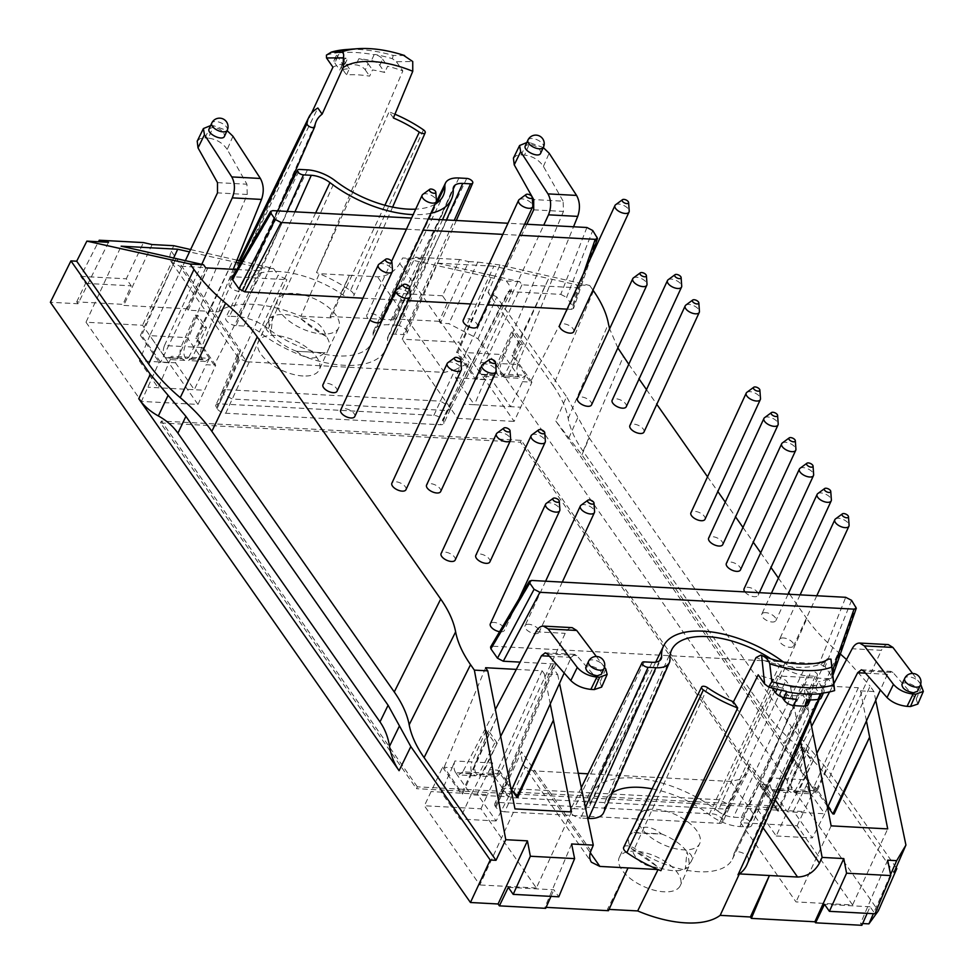 <?xml version="1.0" encoding="UTF-8"?>
<svg xmlns="http://www.w3.org/2000/svg" width="974" height="974" viewBox="0 0 974 974"><rect width="100%" height="100%" fill="white"/><g stroke="black" fill="none" stroke-linecap="round" stroke-linejoin="round"><path stroke-width="0.73" stroke-dasharray="4.87 3.65" d="M729.319 807.836L722.757 822.044A6.988 3.36 24.8 0 1 719.372 823.334L504.715 811.817L525.083 767.39C522.234 763.433 521.041 758.186 521.48 751.66L502.535 793.092L511.277 797.609L725.934 809.126L729.283 807.896L728.102 804.281L719.372 799.751L504.715 788.234L501.318 789.537L494.768 803.733A6.988 3.36 -155.2 0 1 498.152 802.442L712.81 813.947A6.988 3.36 -155.2 0 1 721.539 818.489L722.197 819.414L750.004 763.92L747.435 772.601L741.433 779.005L730.67 781.452L588.053 773.806M578.3 773.283L532.985 770.848L524.596 766.745L591.413 862.221M504.715 811.817A6.988 3.36 -155.2 0 1 495.973 807.288L495.328 806.35A6.988 3.36 -155.2 0 1 494.768 803.733M550.249 704.007L544.308 673.874L557.7 674.592L553.062 667.957L552.477 665.4L555.886 664.037L520.116 662.125M832.478 670.94L829.763 678.732L777.179 675.919L712.81 813.947M531.609 580.455L492.795 646.212L819.268 663.732L845.712 597.306M192.389 357.434L188.53 360.575L185.523 358.335C183.562 354.913 183.331 351.017 184.829 346.622L197.795 315.308L206.488 327.727L192.389 357.434L209.483 358.347L205.38 361.476L202.324 359.236C200.352 355.814 200.108 351.918 201.569 347.523L233.224 269.335M485.612 667.726L444.132 767.293L442.598 767.208L424.396 805.766L479.817 884.952L514.954 808.907M442.598 767.208L461.359 794.005L496.874 717.144L462.565 794.078L461.359 794.005M533.691 209.836L563.459 211.431L563.13 201.168L533.703 199.597M521.967 284.822L476.883 379.239L457.804 352.43L492.113 275.484L519.751 281.705L521.967 284.822L578.446 287.854L530.38 382.112L511.947 355.327L548.679 278.527L493.891 266.194L458.754 342.227L514.175 421.413L520.725 407.217L510.51 406.669L525.68 375.307L508.586 374.393L504.727 377.535L502.073 375.806L518.874 376.707L521.589 378.436L525.68 375.307M522.356 381.686L531.914 382.198L520.725 407.217M531.914 382.198L513.152 355.388L548.679 278.527L576.316 284.749L578.446 287.854M493.891 266.194L437.338 263.163L402.201 339.196L458.754 342.227M440.492 323.198L439.177 321.323L447.395 302.78L442.488 295.779L459.679 259.547L468.75 261.604L440.492 323.198L448.844 323.648L477.966 338.745L878.341 910.836M887.655 860.176L860.553 923.425L862.647 923.535M860.553 923.425L861.868 925.3M609.042 909.399L607.472 909.314L628.023 867.931M608.446 910.702L607.472 909.314M546.097 907.354L544.941 907.293L545.671 908.34M108.54 242.282L78.017 303.754L50.38 302.269M78.017 303.754L76.703 301.879L122.98 304.363L131.198 285.82L126.291 278.808L143.482 242.587M423.459 129.834L350.494 290.605A85.359 41.115 24.8 0 0 319.289 273.682L300.893 316.246A85.03 40.957 24.8 0 0 218.395 311.814L188.189 310.195L187.215 308.807L123.71 305.398L122.98 304.363M300.893 316.246L331.099 317.865L349.337 275.289L377.486 276.799C387.055 276.47 394.482 272.038 399.778 263.491L402.615 257.976L424.287 259.145L393.63 319.886L392.899 318.839L401.799 300.345L396.893 293.332L415.435 257.173L424.287 259.145M393.63 319.886L330.125 316.477L331.099 317.865M439.177 321.323L392.899 318.839M450.365 409.25L443.803 423.447A6.988 3.36 24.8 0 1 440.418 424.737L225.761 413.232A6.988 3.36 -155.2 0 1 217.032 408.69L216.374 407.765A6.988 3.36 -155.2 0 1 215.814 405.135A6.988 3.36 -155.2 0 1 219.199 403.845L433.856 415.362A6.988 3.36 -155.2 0 1 442.598 419.891L443.243 420.829L449.805 406.633L450.341 409.323L446.981 410.541L232.323 399.023L223.594 394.494L278.15 275.143L286.892 279.672L234.296 276.847L272.805 210.64M443.803 423.447A6.988 3.36 24.8 0 0 443.243 420.829M722.757 822.044A6.988 3.36 24.8 0 0 722.197 819.414M86.004 322.236L141.413 401.41L197.965 404.441L142.557 325.267L86.004 322.236L121.141 246.191M437.338 263.163L492.113 275.484L456.599 352.357L475.349 379.166L464.172 404.173L457.61 418.37L402.201 339.196M457.61 418.37L514.175 421.413M571.507 811.939L536.37 887.984L480.961 808.797L424.396 805.766M536.37 887.984L479.817 884.952M852.567 904.943L797.158 825.769L740.605 822.726L796.014 901.912L852.567 904.943L887.704 828.898M635.572 851.191A33.591 16.181 24.8 0 0 619.318 857.339A33.591 16.181 24.8 0 0 648.514 888.458A33.591 16.181 24.8 0 0 680.315 885.524A33.591 16.181 24.8 0 0 668.846 864.157A33.591 16.181 24.8 0 0 635.572 851.191M302.999 375.976A33.591 16.181 -155.2 0 1 269.603 362.925A33.591 16.181 -155.2 0 1 258.329 341.521A33.591 16.181 -155.2 0 1 290.057 338.721A33.591 16.181 -155.2 0 1 319.314 369.694A33.591 16.181 -155.2 0 1 302.999 375.976M417.322 786.822L161.343 421.048L521.248 440.358L777.228 806.119L417.322 786.822L416.47 788.672L160.491 422.911L520.396 442.208L776.375 807.97L777.228 806.119M615.592 204.759A7.755 3.738 -155.2 0 1 618.721 204.077A7.755 3.738 -155.2 0 1 629.216 211.041M573.735 331.708A7.755 3.738 24.8 0 0 571.117 326.777A7.755 3.738 24.8 0 0 563.41 323.77A7.755 3.738 24.8 0 0 559.648 325.206M816.857 753.328L787.296 811.756L776.217 835.984L757.382 809.077L768.352 784.679L760.329 784.253L778.762 811.038L813.071 734.104L777.556 810.977L778.762 811.038M776.217 835.984L812.316 837.92L793.493 811.013L747.155 808.53L740.605 822.726M232.944 136.263L227.222 149.436L246.921 184.208L247.25 194.471L187.215 337.649L175.478 362.791L139.367 360.855L149.765 335.64L164.874 357.227L181.675 358.128C179.727 354.706 179.569 350.81 181.213 346.427L164.472 345.539C162.792 349.909 162.926 353.806 164.874 357.227L167.869 359.455L171.68 356.326L188.773 357.239L184.719 360.368L182.016 358.627L165.227 357.726M139.367 360.855L158.202 387.762L171.68 356.326M219.199 403.845L225.761 389.649L440.418 401.166L455.053 369.803L444.375 372.385L246.69 361.78L179.8 266.194L171.436 262.14C169.464 259.121 169.391 255.48 171.254 251.231L173.774 245.704M216.374 407.765L222.936 393.569L222.376 390.939L225.761 389.649L238.715 358.201L246.69 361.78M238.715 358.201L237.668 353.842L240.688 350.457L222.924 393.557L223.594 394.494L217.032 408.69M519.751 281.705L506.358 280.987L402.615 257.976M433.856 415.362L440.418 401.166L449.818 406.633L511.009 287.634L511.533 290.313L508.172 291.543L440.418 424.737M506.358 280.987L511.009 287.634M581.892 454.846L589.27 437.983L566.527 396.649L555.85 421.085L581.892 454.846L783.948 743.564L791.46 726.884L827.048 768.912L816.188 793.067L783.948 743.564M589.27 437.983L791.46 726.884M810.307 720.054L803.952 687.802L790.559 687.084L785.908 680.449L777.179 675.919M477.966 338.745L496.764 296.96L566.527 396.649M496.764 296.96L488.035 292.443L499.93 264.94L589.708 285.467L576.316 284.749M593.519 290.909L553.269 385.643L488.035 292.443M553.269 385.643C561.243 397.1 566.211 408.033 568.183 418.455C570.155 428.877 575.123 439.81 583.097 451.254L765.503 711.884L806.837 618.697C814.885 630.154 825.428 641.391 838.468 652.397L840.355 654.017M875.736 700.306L873.909 691.552L870.086 686.11L828.752 779.297C820.705 767.841 810.161 756.603 797.134 745.585C784.094 734.579 773.551 723.341 765.503 711.884M828.752 779.297L893.986 872.497M896.117 867.603L827.048 768.912M629.155 836.581A33.359 16.071 24.8 0 1 629.228 836.447A33.359 16.071 24.8 0 1 633.258 832.405C641.915 825.051 651.302 825.55 661.419 833.914L633.258 832.405C638.116 833.269 647.503 833.781 661.419 833.914A33.359 16.071 24.8 0 1 686.962 851.775C691.686 853.991 693.05 857.339 691.053 861.807L685.331 868.808L686.962 851.775C689.142 859.336 689.665 864.498 688.533 867.262L685.331 868.808A33.359 16.071 24.8 0 1 658.229 867.359C648.148 858.703 639.297 852.518 631.688 848.804C635.498 860.736 644.338 866.921 658.229 867.359L631.688 848.804A33.359 16.071 24.8 0 1 629.155 836.581L638.652 815.506M520.396 442.208L521.248 440.358M802.247 747.606L810.94 760.024L813.448 760.158L804.755 747.74L802.247 747.606L788.173 778.859L771.079 777.946C769.618 782.341 769.874 786.237 771.834 789.671L774.902 791.899L778.993 788.77L811.561 726.446M771.079 777.946L768.352 784.679M827.535 807.543L824.747 813.765L787.296 811.756L772.187 790.158L788.977 791.058L791.679 792.799L795.734 789.671L810.94 760.024M456.599 352.357L457.804 352.43M873.909 691.552L860.505 690.834L858.301 687.717L813.826 787.126L827.851 806.849M797.158 825.769L803.72 811.573L793.493 811.013L805.802 786.688L815.36 787.199L834.109 814.008M601.36 674.312C603.843 669.917 587.456 662.722 585.727 667.446M210.603 125.597L213.708 125.756L227.1 130.601M227.222 149.436C222.79 142.959 216.508 139.185 208.339 138.125L213.708 125.756M497.044 433.089A7.755 3.738 -155.2 0 1 500.161 432.407A7.755 3.738 -155.2 0 1 510.656 439.371M531.743 434.94A7.755 3.738 -155.2 0 1 534.872 434.27A7.755 3.738 -155.2 0 1 545.355 441.234M489.885 561.901A7.755 3.738 24.8 0 0 487.268 556.97A7.755 3.738 24.8 0 0 479.561 553.962A7.755 3.738 24.8 0 0 475.799 555.399M326.424 55.141A103.962 50.088 -155.2 0 1 339.208 52.523A7.755 3.738 24.8 0 0 337.053 53.874A7.755 3.738 24.8 0 0 337.674 56.784L342.617 63.858A86.905 41.87 24.8 0 0 332.938 67.157M339.208 52.523L339.402 52.876A103.975 50.088 -155.2 0 1 374.126 54.739L374.795 54.434A103.962 50.088 -155.2 0 1 392.388 58.684L396.406 61.715L412.733 61.532M392.4 58.684L393.192 55.457A101.199 48.761 24.8 0 0 346.014 49.564M404.648 55.555L393.192 55.457M812.012 693.269A4.213 2.033 -155.2 0 1 812.097 692.952A4.213 2.033 -155.2 0 1 816.492 692.77A4.213 2.033 -155.2 0 1 819.828 696.203L748.397 859.153A7.755 3.738 24.8 0 0 742.249 852.834A7.755 3.738 24.8 0 0 734.165 853.175A7.755 3.738 24.8 0 0 733.994 853.76L812.012 693.269A73.379 35.356 -155.2 0 1 810.368 698.894A73.379 35.356 -155.2 0 1 804.67 705.651A53456.724 29405.803 -87.9 0 0 825.672 661.273L827.437 659.106M834.523 687.741L828.095 678.561L818.537 699.429M804.67 705.651L808.956 711.775A765226.119 420940.228 92.1 0 1 738 874.822M605.755 668.955L600.033 682.141L576.778 655.539L574.721 654.406L571.202 657.365L564.165 673.022M455.053 369.803L469.212 362.718L442.598 419.891M628.778 364.276L639.078 378.983M646.493 389.6L656.793 404.307M707.538 476.822L717.838 491.529M725.265 502.134L735.553 516.853M742.979 527.458L753.279 542.177M760.706 552.782L771.006 567.501M778.421 578.106L788.721 592.813M789.756 594.298L806.837 618.697M296.546 351.285C306.664 359.649 316.051 360.161 324.707 352.795L296.546 351.285A33.359 16.071 -155.2 0 1 271.003 333.437C266.279 331.209 264.916 327.861 266.925 323.392L272.635 316.392L269.433 317.938C268.3 320.714 268.824 325.876 271.003 333.437L272.635 316.392A33.359 16.071 -155.2 0 1 299.736 317.841C313.628 318.279 322.467 324.464 326.278 336.395A33.359 16.071 -155.2 0 1 328.81 348.619A33.359 16.071 -155.2 0 1 328.737 348.753A33.359 16.071 -155.2 0 1 324.707 352.795L296.546 351.285M633.392 277.919A7.755 3.738 -155.2 0 1 636.521 277.249A7.755 3.738 -155.2 0 1 647.016 284.213M497.251 743.199L488.558 730.78L486.05 730.646L494.743 743.065L497.251 743.199L483.153 772.906L479.293 776.034L476.286 773.806C474.326 770.385 474.094 766.489 475.592 762.094L492.686 763.007L489.605 769.728L497.629 770.166L511.654 789.877M494.743 743.065L479.537 772.711L462.796 771.81L495.364 709.486M492.686 763.007C491.006 767.39 491.139 771.286 493.088 774.707L496.083 776.935L499.893 773.806L565.2 633.356C567.075 629.521 569.388 627.621 572.14 627.646M205.77 267.862L160.686 362.279L159.152 362.194L141.413 401.41M140.402 335.397L175.917 258.524L141.607 335.458L140.402 335.397L159.152 362.194M209.118 128.824L213.294 127.156C220.696 128.726 224.422 131.77 224.47 136.287M746.863 392.327A7.755 3.738 -155.2 0 1 749.992 391.658A7.755 3.738 -155.2 0 1 760.487 398.622M860.505 690.834L866.446 720.967M790.559 687.084L800.725 741.932M511.338 790.584L508.55 796.805L493.441 775.207L476.639 774.306M500.66 736.368L471.099 794.796L508.55 796.805L496.119 820.96L477.297 794.054L489.605 769.728M508.294 887.351L553.889 889.798L558.796 896.811M435.061 204.223A73.099 35.21 -155.2 0 1 415.691 209.154M430.885 213.269A82.084 39.544 -155.2 0 1 413.159 214.621M580.967 505.287A7.755 3.738 -155.2 0 1 584.096 504.605A7.755 3.738 -155.2 0 1 594.59 511.581M528.797 624.297A7.755 3.738 24.8 0 0 525.035 625.734A7.755 3.738 24.8 0 0 530.501 632.382A7.755 3.738 24.8 0 0 539.121 632.248A7.755 3.738 24.8 0 0 536.491 627.305A7.755 3.738 24.8 0 0 528.797 624.297M557.7 674.592L559.526 683.346M668.103 279.781A7.755 3.738 -155.2 0 1 671.232 279.112A7.755 3.738 -155.2 0 1 681.715 286.076M626.245 406.742A7.755 3.738 24.8 0 0 623.628 401.799A7.755 3.738 24.8 0 0 615.921 398.792A7.755 3.738 24.8 0 0 612.159 400.229M185.34 260.655L149.765 335.64L187.215 337.649L202.324 359.236L185.523 358.335M164.472 345.539L201.764 264.344M482.52 364.605A7.755 3.738 -155.2 0 1 485.636 363.935A7.755 3.738 -155.2 0 1 496.131 370.899M447.809 362.742A7.755 3.738 -155.2 0 1 450.938 362.072A7.755 3.738 -155.2 0 1 461.433 369.036M405.963 489.703A7.755 3.738 24.8 0 0 403.333 484.76A7.755 3.738 24.8 0 0 395.639 481.753A7.755 3.738 24.8 0 0 391.877 483.189M513.152 355.388L511.947 355.327M597.099 236.743L573.162 306.773L566.6 297.374L592.728 230.497M816.09 790.766L812.279 793.907L809.638 792.166L792.836 791.265L795.49 793.006L799.35 789.865L816.09 790.766L881.409 650.315L852.165 648.745M393.386 117.964L389.101 111.84A765226.119 420940.228 -87.9 0 0 316.489 272.537L402.834 70.907A86.905 41.87 24.8 0 0 387.603 66.269L384.767 72.466A86.856 41.845 24.8 0 0 372.482 69.933L369.645 76.142A86.808 41.821 24.8 0 0 346.513 74.901L349.349 68.691A86.856 41.845 24.8 0 0 339.78 70.055L342.617 63.858M394.945 114.214A81.804 39.41 24.8 0 0 389.101 111.84M851.544 600.313L825.088 666.74L831.662 676.139L855.903 606.558M829.763 678.732L832.076 677.77L831.662 676.139M492.795 646.212L490.579 646.98M287.135 211.407L236.098 325.608L243.926 326.022A15.523 7.475 -155.2 0 1 259.364 332.073A85.359 41.115 -155.2 0 0 385.826 349.142A85.359 41.115 -155.2 0 0 387.506 338.94A15.523 7.475 -155.2 0 1 387.822 337.089A15.523 7.475 -155.2 0 1 395.371 334.155L403.199 334.569L454.237 220.368M466.753 178.412L396.637 325.194L388.809 324.768A31.034 14.951 24.8 0 0 373.821 330.381A31.034 14.951 24.8 0 0 373.091 334.35A69.836 33.64 -155.2 0 1 371.435 343.286A69.836 33.64 -155.2 0 1 268.24 328.725A31.034 14.951 24.8 0 0 237.364 316.647L229.535 316.233L299.651 169.439M777.556 810.977L758.795 784.167L747.155 808.53M831.151 825.867L796.014 901.912M76.703 301.879L85.602 283.373L80.696 276.36L98.447 241.747M406.426 229.207L423.106 230.108M502.827 234.381L519.507 235.282M362.937 298.19L390.951 299.7M391.645 299.736L408.325 300.625M470.673 303.973L487.353 304.862M567.075 309.148L571.275 309.367L583.487 273.633M350.494 290.605A7.755 3.738 -155.2 0 1 353.708 295.926A7.755 3.738 -155.2 0 1 342.799 294.805A69.836 33.64 24.8 0 0 244.657 284.712A69.836 33.64 24.8 0 0 243.366 289.461A7.755 3.738 -155.2 0 1 243.232 289.996A7.755 3.738 -155.2 0 1 235.184 290.422A7.755 3.738 -155.2 0 1 228.975 284.079L240.237 260.898M825.088 666.74L819.268 663.732M378.898 264.271A7.755 3.738 -155.2 0 1 382.015 263.601A7.755 3.738 -155.2 0 1 392.51 270.565M455.187 560.038A7.755 3.738 24.8 0 0 452.557 555.107A7.755 3.738 24.8 0 0 444.862 552.1A7.755 3.738 24.8 0 0 441.1 553.536M526.849 224.263L465.962 352.6L481.071 374.199C479.123 370.777 478.989 366.869 480.669 362.498L543.736 225.164M508.586 374.393L522.685 344.686L520.177 344.553L504.97 374.199L500.916 377.328L497.872 375.1C495.924 371.678 495.766 367.77 497.41 363.399L511.484 332.134L513.992 332.268L501.026 363.594L517.766 364.483L573.528 226.772M809.284 791.679C807.336 788.258 807.202 784.35 808.883 779.979L791.789 779.054C790.291 783.449 790.523 787.345 792.495 790.778L809.284 791.679L824.747 813.765L812.316 837.92M396.613 289.595A7.755 3.738 -155.2 0 1 399.742 288.913A7.755 3.738 -155.2 0 1 410.237 295.889M337.674 56.784L334.812 62.957A7.755 3.738 -155.2 0 1 334.204 60.047A7.755 3.738 -155.2 0 1 336.736 58.647A103.975 50.088 -155.2 0 1 347.73 58.123A7.755 3.738 24.8 0 0 344.37 59.56A7.755 3.738 24.8 0 0 344.991 62.47L349.349 68.691M344.991 62.47L342.142 68.643L346.513 74.901M240.383 263.345L260.107 267.777L262.25 270.894L214.183 365.153L215.717 365.238L204.528 390.245L194.301 389.697L206.159 364.714L214.183 365.153L195.75 338.368L232.469 261.556L236.049 262.371M519.191 199.585A7.755 3.738 -155.2 0 1 522.32 198.915A7.755 3.738 -155.2 0 1 532.815 205.879M783.157 661.821A82.084 39.544 24.8 0 1 784.861 663.111A18.786 9.046 24.8 0 0 803.55 670.416L811.379 670.842A4.493 2.167 -155.2 0 1 815.822 672.571A4.493 2.167 -155.2 0 1 817.369 675.42A4.493 2.167 -155.2 0 1 815.177 676.273L807.349 675.846A27.771 13.38 -155.2 0 1 779.724 665.035A73.099 35.21 24.8 0 0 770.203 658.363M815.177 676.273L747.825 826.999L739.996 826.585A31.034 14.951 -155.2 0 1 709.121 814.495A69.836 33.64 24.8 0 0 652.093 788.843M480.961 808.797L487.511 794.601L441.185 792.118L452.155 767.719L444.132 767.293L462.565 794.078M342.142 68.643A7.755 3.738 -155.2 0 1 341.521 65.733A7.755 3.738 -155.2 0 1 344.881 64.296A103.975 50.088 -155.2 0 1 355.985 64.893A7.755 3.738 -155.2 0 1 365.274 69.885L368.123 63.712A7.755 3.738 24.8 0 0 358.846 58.72A103.975 50.088 -155.2 0 1 371.459 60.51A7.755 3.738 -155.2 0 1 379.799 65.38L384.767 72.466M612.317 792.824A69.836 33.64 24.8 0 0 605.645 800.531A69.836 33.64 24.8 0 0 604.27 808.883A31.034 14.951 -155.2 0 1 603.661 812.584M517.766 364.483C516.305 368.878 516.561 372.786 518.521 376.207L502.073 375.806M563.459 211.431L503.412 354.609L518.874 376.707M543.297 147.561L529.917 142.715L524.548 155.085C532.705 156.144 538.999 159.919 543.419 166.396L563.13 201.168M188.773 357.239L203.98 327.593L195.287 315.174L181.213 346.427M379.799 65.38L382.66 59.207A7.755 3.738 24.8 0 0 374.795 54.434M447.395 302.78L401.799 300.345M210.968 125.609L204.93 137.943L200.06 138.637L197.211 141.169M204.93 137.943L208.339 138.125M468.75 261.604L477.771 262.091L448.844 323.648M334.812 62.957L339.78 70.055M748.397 859.153A85.359 41.115 -155.2 0 1 746.827 864.973M819.828 696.203A81.804 39.41 -155.2 0 1 819.195 699.32M815.201 706.686A81.804 39.41 -155.2 0 1 808.956 711.775M817.746 493.611A7.755 3.738 -155.2 0 1 820.875 492.941A7.755 3.738 -155.2 0 1 831.37 499.906M765.576 612.634A7.755 3.738 24.8 0 0 761.814 614.058A7.755 3.738 24.8 0 0 767.281 620.706A7.755 3.738 24.8 0 0 775.901 620.572A7.755 3.738 24.8 0 0 773.271 615.629A7.755 3.738 24.8 0 0 765.576 612.634M455.564 377.815L491.675 379.763L503.412 354.609L465.962 352.6L455.564 377.815L474.399 404.721L464.172 404.173M504.97 374.199L487.877 373.286L474.399 404.721L510.51 406.669L491.675 379.763M867.164 913.356L870.086 906.77L874.993 913.77M496.119 820.96L460.02 819.024L441.185 792.118L430.958 791.57M495.973 807.288L502.535 793.079L501.318 789.537M499.93 264.94L477.771 262.091M459.679 259.547L415.435 257.173M733.994 853.76A69.836 33.64 -155.2 0 1 732.436 859.105A69.836 33.64 -155.2 0 1 634.561 848.427A7.755 3.738 24.8 0 0 623.689 847.246M516.317 669.381L542.092 670.757L497.629 770.166L499.151 770.239L517.912 797.049M596.344 656.488L604.477 667.275M786.237 691.284A7.755 3.738 -155.2 0 1 778.384 686.512L773.441 679.45A86.905 41.87 -155.2 0 1 758.198 674.812M499.151 770.239L487.511 794.601M455.637 772.699C453.677 769.277 453.421 765.369 454.882 760.986L471.976 761.899C470.332 766.282 470.491 770.178 472.439 773.6L455.637 772.699L472.78 774.099L475.482 775.84L479.537 772.711M796.489 699.344A7.755 3.738 -155.2 0 1 787.199 694.352L782.852 688.131A86.856 41.845 -155.2 0 1 770.568 685.599L773.441 679.45M788.173 778.859C786.529 783.242 786.688 787.15 788.636 790.571L788.977 791.058M330.125 316.477L349.337 275.289L319.289 273.682A85.359 41.115 24.8 0 0 316.489 272.537M365.274 69.885L369.645 76.142M368.123 63.712L372.482 69.933M705.006 519.288A7.755 3.738 24.8 0 0 702.388 514.345A7.755 3.738 24.8 0 0 694.681 511.338A7.755 3.738 24.8 0 0 690.919 512.774M309.452 296.741A33.591 16.181 24.8 0 0 277.651 299.688A33.591 16.181 24.8 0 0 289.12 321.043A33.591 16.181 24.8 0 0 322.394 334.009A33.591 16.181 24.8 0 0 338.648 327.873A33.591 16.181 24.8 0 0 309.452 296.741M782.305 442.975A7.755 3.738 -155.2 0 1 785.434 442.293A7.755 3.738 -155.2 0 1 795.928 449.257M740.459 569.924A7.755 3.738 24.8 0 0 737.829 564.993A7.755 3.738 24.8 0 0 730.123 561.986A7.755 3.738 24.8 0 0 726.361 563.422M529.917 142.715L526.8 142.557M513.42 158.141L516.269 155.596L521.127 154.903L527.165 142.569M764.59 417.651A7.755 3.738 -155.2 0 1 767.707 416.969A7.755 3.738 -155.2 0 1 778.202 423.946M722.732 544.612A7.755 3.738 24.8 0 0 720.103 539.669A7.755 3.738 24.8 0 0 712.408 536.662A7.755 3.738 24.8 0 0 708.646 538.098M337.041 391.231A7.755 3.738 24.8 0 0 334.411 386.288A7.755 3.738 24.8 0 0 326.716 383.281A7.755 3.738 24.8 0 0 322.954 384.718M484.906 379.677L475.349 379.166M311.485 113.252L239.361 268.398A85.359 41.115 24.8 0 0 237.997 269.323L218.395 311.814M888.337 644.605C885.585 644.581 883.272 646.48 881.409 650.315M912.541 673.448L920.674 684.235M917.837 704.056L916.23 699.101L892.975 672.498L863.548 670.928M865.521 673.156L887.411 674.325L890.918 671.366L892.975 672.498M887.411 674.325L880.374 689.982M326.278 336.395C318.668 332.694 309.829 326.509 299.736 317.841L326.278 336.395M462.796 771.81L458.705 774.939L455.99 773.198L471.099 794.796L460.02 819.024M784.861 663.111L717.996 811.159A85.359 41.115 24.8 0 0 591.863 793.372A85.359 41.115 24.8 0 0 589.854 804.293A15.523 7.475 24.8 0 1 589.489 806.277L661.176 658.899M168.709 362.705L160.686 362.279L141.607 335.458M382.66 59.207L387.603 66.269M821.131 698.017A7.755 3.738 24.8 0 0 820.51 695.107L815.555 688.009A86.856 41.845 -155.2 0 1 805.985 689.373L803.112 695.509A86.808 41.821 -155.2 0 1 779.979 694.267L782.852 688.131M820.51 695.107L823.371 688.935L818.428 681.861L815.555 688.009M85.602 283.373L131.198 285.82M80.696 276.36L126.291 278.808M600.033 682.141L601.64 687.096M175.478 362.791L194.301 389.697L147.975 387.214M197.965 404.441L204.528 390.245M487.877 373.286L484.066 376.427L481.071 374.199L497.872 375.1M540.667 153.247C540.631 148.742 536.893 145.698 529.491 144.115L525.315 145.783M640.271 813.144A33.591 16.181 -155.2 0 1 654.966 809.224A33.591 16.181 -155.2 0 1 688.362 822.275A33.591 16.181 -155.2 0 1 699.636 843.691A33.591 16.181 -155.2 0 1 695.205 847.952A33.591 16.181 -155.2 0 1 659.142 842.607A33.591 16.181 -155.2 0 1 638.007 817.807M644.277 661.87L574.161 808.664L581.989 809.077A15.523 7.475 24.8 0 0 589.489 806.277M717.996 811.159A15.523 7.475 24.8 0 0 733.434 817.198L741.263 817.624L811.379 670.842M747.825 826.999A7.755 3.738 24.8 0 0 751.599 825.538A7.755 3.738 24.8 0 0 748.933 820.607A7.755 3.738 24.8 0 0 741.263 817.624M587.712 818.416L580.723 818.038L585.435 807.507M574.161 808.664A7.755 3.738 24.8 0 0 570.411 810.064A7.755 3.738 24.8 0 0 573.004 815.007A7.755 3.738 24.8 0 0 580.723 818.038M829.617 691.905L834.024 683.48M870.086 906.77L824.491 904.322M239.361 268.398A765116.837 433745.953 94.1 0 1 317.853 108.017M209.483 358.347L206.159 364.714M758.795 784.167L760.329 784.253L801.809 684.698L858.301 687.717M800.031 468.287A7.755 3.738 -155.2 0 1 803.148 467.617A7.755 3.738 -155.2 0 1 813.643 474.582M173.64 258.013L142.557 325.267M890.589 874.518L873.386 913.685M354.767 416.555A7.755 3.738 24.8 0 0 352.138 411.612A7.755 3.738 24.8 0 0 344.443 408.605A7.755 3.738 24.8 0 0 340.681 410.042M804.755 747.74L791.789 779.054M805.802 786.688L808.883 779.979M422.789 194.41A7.755 3.738 -155.2 0 1 425.918 193.741A7.755 3.738 -155.2 0 1 436.401 200.705M524.548 155.085L521.127 154.903M823.371 688.935A7.755 3.738 -155.2 0 1 823.98 691.844A7.755 3.738 -155.2 0 1 821.825 693.196M828.095 678.561A86.905 41.87 -155.2 0 1 818.428 681.861M442.488 295.779L396.893 293.332M236.098 325.608A7.755 3.738 -155.2 0 1 228.379 322.577A7.755 3.738 -155.2 0 1 225.785 317.634A7.755 3.738 -155.2 0 1 229.535 316.233M591.547 404.88A7.755 3.738 24.8 0 0 588.917 399.937A7.755 3.738 24.8 0 0 581.222 396.942A7.755 3.738 24.8 0 0 577.46 398.366M685.818 305.106A7.755 3.738 -155.2 0 1 688.947 304.436A7.755 3.738 -155.2 0 1 699.442 311.4M643.972 432.066A7.755 3.738 24.8 0 0 641.342 427.123A7.755 3.738 24.8 0 0 633.648 424.116A7.755 3.738 24.8 0 0 629.886 425.553M160.491 422.911L161.343 421.048M187.215 308.807L207.949 267.704L179.8 266.194M188.189 310.195L207.949 267.704L237.997 269.323A85.359 41.115 24.8 0 0 230.875 277.541A85.359 41.115 24.8 0 0 228.975 284.079M550.967 896.397L553.889 889.798M571.616 843.971L544.941 907.293M524.657 224.142L507.965 223.253M428.256 218.98L411.564 218.079M586.896 227.49L560.768 294.367L508.172 291.543M195.287 315.174L197.795 315.308M901.924 684.418C903.653 679.682 920.04 686.877 917.557 691.272M781.915 697.043L779.979 694.267M813.448 760.158L799.35 789.865M260.107 267.777L273.499 268.495L241.625 261.215M236.95 260.143L190.612 249.551M273.499 268.495L278.15 275.143M808.103 704.665A7.755 3.738 24.8 0 0 807.483 701.755L803.112 695.509M807.483 701.755L810.344 695.582L805.985 689.373M744.879 591.888A7.755 3.738 24.8 0 0 752.22 596.344A7.755 3.738 24.8 0 0 758.174 595.248A7.755 3.738 24.8 0 0 755.544 590.317A7.755 3.738 24.8 0 0 747.849 587.31A7.755 3.738 24.8 0 0 744.087 588.746M501.732 375.307C499.759 371.885 499.528 367.977 501.026 363.594M617.857 347.925L609.614 328.786M152.102 244.547L123.71 305.398M810.344 695.582A7.755 3.738 -155.2 0 1 810.952 698.504A7.755 3.738 -155.2 0 1 807.604 699.941M215.717 365.238L196.955 338.428L232.469 261.556L189.504 251.889M488.558 730.78L475.592 762.094M452.155 767.719L454.882 760.986M486.05 730.646L471.976 761.899M776.375 807.97L416.47 788.672M396.637 325.194A7.755 3.738 -155.2 0 1 404.307 328.177A7.755 3.738 -155.2 0 1 406.974 333.108A7.755 3.738 -155.2 0 1 403.199 334.569M203.98 327.593L206.488 327.727M236.792 269.53L262.25 270.894M396.406 61.727L402.834 70.907M522.685 344.686L513.992 332.268M520.177 344.553L511.484 332.134M544.308 673.874L542.092 670.757M803.952 687.802L801.809 684.698M846.528 659.532L870.086 686.11M589.708 285.467L592.959 290.118M560.768 294.367L566.6 297.374M573.162 306.773L573.576 308.405L571.275 309.367M232.08 277.627L234.296 276.847M499.601 631.7A7.755 3.738 24.8 0 0 504.41 630.385A7.755 3.738 24.8 0 0 501.78 625.442A7.755 3.738 24.8 0 0 494.086 622.435A7.755 3.738 24.8 0 0 490.324 623.871M440.662 491.566A7.755 3.738 24.8 0 0 438.032 486.623A7.755 3.738 24.8 0 0 430.338 483.615A7.755 3.738 24.8 0 0 426.575 485.052M380.931 321.371A7.755 3.738 24.8 0 0 378.314 316.428A7.755 3.738 24.8 0 0 370.607 313.421A7.755 3.738 24.8 0 0 366.845 314.858A7.755 3.738 24.8 0 0 369.901 320.117M477.333 326.546A7.755 3.738 24.8 0 0 474.715 321.603A7.755 3.738 24.8 0 0 467.009 318.595A7.755 3.738 24.8 0 0 463.247 320.032M783.291 637.946A7.755 3.738 24.8 0 0 779.529 639.382A7.755 3.738 24.8 0 0 785.007 646.03A7.755 3.738 24.8 0 0 793.615 645.896A7.755 3.738 24.8 0 0 790.998 640.953A7.755 3.738 24.8 0 0 783.291 637.946M555.85 421.085L816.188 793.067M772.297 688.07L770.568 685.599M196.955 338.428L195.75 338.368M815.36 787.199L803.72 811.573M835.473 518.935A7.755 3.738 -155.2 0 1 838.602 518.265A7.755 3.738 -155.2 0 1 849.084 525.23M546.268 503.424A7.755 3.738 -155.2 0 1 549.385 502.754A7.755 3.738 -155.2 0 1 559.88 509.719M498.152 802.442L555.886 664.037M202.677 359.735L185.876 358.834M399.778 263.491L469.212 362.718M225.761 413.232L286.892 279.672M721.539 818.489L785.908 680.449M171.254 251.231L240.688 350.457M588.503 661.443A8.535 4.115 -155.2 0 1 597.975 661.285A8.535 4.115 -155.2 0 1 603.99 668.602M403.577 55.335A87.745 42.272 24.8 0 0 357.604 48.7M825.672 661.273A74.377 35.831 -155.2 0 1 756.092 657.547M547.351 653.956L576.778 655.539M571.202 657.365L549.324 656.184M444.375 372.385L377.486 276.799M719.372 823.334L741.433 779.005M730.67 781.452L763.105 827.803M775.267 800.031L750.004 763.92M583.097 451.254L623.36 356.533M535.968 631.785L565.2 633.356M499.893 773.806L483.153 772.906M568.877 437.959L577.899 417.322M294.964 211.821L243.926 326.022M446.409 219.941L395.371 334.155M307.48 169.866L237.364 316.647M342.799 294.805L384.9 205.246M314.809 126.51L243.366 289.461M247.25 194.471L217.494 192.876M480.669 362.498L497.41 363.399M807.349 675.846L739.996 826.585M336.736 58.647L339.402 52.876M374.126 54.739L371.459 60.51M358.846 58.72L355.985 64.893M344.881 64.296L347.73 58.123M604.27 808.883L669.978 659.154M543.419 166.396L549.141 153.222M800.068 768.316L809.248 747.898M227.246 130.273A8.535 4.115 24.8 0 0 224.361 124.842A8.535 4.115 24.8 0 0 215.887 121.531A8.535 4.115 24.8 0 0 211.748 123.114M797.134 745.585L838.468 652.397M217.494 182.637L246.921 184.208M493.088 774.707L476.286 773.806M590.914 850.886L521.48 751.66M532.985 770.848L590.281 852.713M268.24 328.725L335.117 180.677M373.091 334.35L436.827 203.103M495.328 806.35L553.062 667.957M707.526 687.668L634.561 848.427M787.199 694.352L785.58 697.859M771.834 789.671L788.636 790.571M568.183 418.455L608.433 323.721M709.121 814.495L779.724 665.035M453.214 189.224L387.506 338.94M315.649 212.929L259.364 332.073M916.23 699.101L921.952 685.927M659.556 660.749L589.854 804.293M778.993 788.77L795.734 789.671M481.424 374.698L498.213 375.599M458.924 177.986L388.809 324.768M201.569 347.523L184.829 346.622M527.957 140.073A8.535 4.115 -155.2 0 1 532.084 138.503A8.535 4.115 -155.2 0 1 540.558 141.802A8.535 4.115 -155.2 0 1 543.443 147.232M920.199 685.562A8.535 4.115 24.8 0 0 914.172 678.257A8.535 4.115 24.8 0 0 904.7 678.403M778.384 686.512L777.094 689.312M803.55 670.416L733.434 817.198M652.105 662.296L581.989 809.077M205.38 361.476L188.53 360.575M222.376 390.939L215.814 405.135M222.352 391L237.668 353.842M238.253 357.604L171.436 262.14M629.228 836.447L619.318 857.339M688.533 867.262L680.315 885.524M574.721 654.406L545.233 652.824M729.283 807.909L747.435 772.601M545.61 581.198L525.035 625.734M562.29 582.099L539.121 632.248M795.49 793.006L812.279 793.907M833.001 675.116L832.076 677.77M244.657 284.712L316.148 121.519M771.396 593.312L761.814 614.058M788.076 594.213L775.901 620.572M504.727 377.535L521.589 378.436M371.435 343.286L443.133 195.908M328.737 348.753L338.648 327.873M269.433 317.938L277.651 299.688M552.477 665.4L501.293 789.597M442.525 219.734L385.826 349.142M184.719 360.368L167.869 359.455M266.925 323.392L258.329 341.521M328.81 348.619L319.314 369.694M279.428 207.389L243.232 289.996M655.697 662.15L591.863 793.372M392.619 207.097L353.708 295.926M774.902 791.899L791.679 792.799M484.066 376.427L500.916 377.328M581.295 787.686L570.411 810.064M277.712 210.895L225.785 317.634M334.204 60.047L337.053 53.874M496.083 776.935L479.293 776.034M435.244 204.114L373.821 330.381M812.097 692.952L734.165 853.175M823.456 692.989L823.98 691.844M759.367 592.667L758.174 595.248M605.645 800.531L671.415 650.413M341.521 65.733L344.37 59.56M475.482 775.84L458.705 774.939M239.093 260.642L230.875 277.541M387.822 337.089L453.58 186.971M456.319 220.477L406.974 333.108M511.533 290.313L450.341 409.323M732.436 859.105L810.368 698.894M817.369 675.42L751.599 825.538M810.295 699.929L810.952 698.504M691.053 861.807L699.636 843.691M861.43 669.783L890.918 671.366M591.06 257.221L573.576 308.405M800.104 594.858L779.529 639.382M816.784 595.747L793.615 645.896M391.621 261.251L366.845 314.858M518.947 598.913L504.41 630.385"/><path stroke-width="1.46" d="M854.015 609.152L539.913 592.302L534.081 589.294L529.722 583.049L529.393 581.21L531.609 580.455L845.712 597.306L851.544 600.313L856.316 608.19L854.015 609.152L832.478 670.94M520.116 662.125L503.302 661.224L539.913 592.302M829.398 911.335L846.564 873.203L843.788 858.569L814.861 921.781L815.591 922.816L824.491 904.322L829.398 911.335L874.993 913.77L890.808 875.577L846.564 873.203M76.703 261.202L86.869 241.126L190.161 264.027L193.972 269.481L148.608 363.935L76.703 261.202L70.932 260.898L50.38 302.269L470.442 902.496L490.214 860.005L410.833 746.583L388.09 705.249L379.982 721.892C384.888 728.942 388.078 737.074 389.527 746.291C390.988 755.52 394.178 763.653 399.084 770.69L410.833 746.583M70.932 260.898L150.313 374.32L185.9 416.348L177.925 433.174C172.982 426.149 166.457 420.415 158.336 415.947C150.215 411.478 143.689 405.732 138.746 398.707L399.084 770.69M527.445 840.854L498.079 903.982L499.394 905.857L508.294 887.351L513.201 894.363L530.355 856.243L527.445 840.854L505.774 839.698L474.362 670.124L487.755 670.842L514.954 808.907L571.507 811.939L550.249 704.007M772.881 412.27A3.494 1.68 24.8 0 0 771.469 412.574A3.494 1.68 24.8 0 0 773.648 415.91A3.494 1.68 24.8 0 0 777.605 415.411A3.494 1.68 24.8 0 0 772.881 412.27M526.8 142.557L519.592 145.516L520.664 151.688L514.223 164.837L533.703 199.597L533.691 209.836L526.849 224.263M862.647 923.535L868.905 923.876L878.341 910.836L896.811 868.589L893.986 872.497L905.93 845.067L875.736 700.306M867.164 913.356L861.868 925.3L815.591 922.816M819.195 699.32A81.804 39.41 -155.2 0 1 818.318 701.767L746.827 864.973A85.359 41.115 -155.2 0 1 739.363 873.909L720.176 915.353L750.382 916.984L751.356 918.372L814.861 921.781M720.176 915.353A85.03 40.957 -155.2 0 1 637.678 910.934L609.042 909.399M703.35 689.945A4.213 2.033 -155.2 0 1 701.621 687.023L623.689 847.246A7.755 3.738 24.8 0 0 626.866 852.627L703.35 689.945A81.804 39.41 -155.2 0 0 737.708 707.952A765116.837 433745.953 -85.9 0 1 660.871 870.695A85.359 41.115 -155.2 0 1 658.071 869.551L628.023 867.931L608.446 910.702L546.097 907.354M499.394 905.857L545.671 908.34L550.967 896.397M498.079 903.982L470.442 902.496M628.607 202.519L629.216 211.041A7.755 3.738 -155.2 0 1 629.046 212.028A7.755 3.738 -155.2 0 1 620.438 212.162A7.755 3.738 -155.2 0 1 614.959 205.514A7.755 3.738 -155.2 0 1 615.592 204.759L622.483 199.682A3.494 1.68 24.8 0 0 624.663 203.018A3.494 1.68 24.8 0 0 628.607 202.519A3.494 1.68 24.8 0 0 623.884 199.378A3.494 1.68 24.8 0 0 622.483 199.682M614.959 205.514L559.648 325.206A7.755 3.738 24.8 0 0 565.127 331.854A7.755 3.738 24.8 0 0 573.735 331.708L629.046 212.028M177.925 433.174L379.982 721.892M185.9 416.348L388.09 705.249M896.811 868.589L896.117 867.603M827.851 806.849L832.904 813.935L869.624 737.135L887.704 828.898L831.151 825.867L810.307 720.054M866.446 720.967L869.624 737.135L834.109 814.008L832.904 813.935M597.257 675.798L601.36 674.312L603.99 668.602A8.535 4.115 -155.2 0 1 599.862 670.185A8.535 4.115 -155.2 0 1 591.388 666.873A8.535 4.115 -155.2 0 1 588.503 661.443L585.727 667.446C585.958 671.549 589.806 674.337 597.257 675.798M227.1 130.601L232.944 136.263L260.375 178.461L231.788 176.927L204.455 134.729L203.396 128.556L210.603 125.597M505.336 427.708A3.494 1.68 24.8 0 0 503.923 428.012A3.494 1.68 24.8 0 0 506.103 431.348A3.494 1.68 24.8 0 0 510.059 430.837A3.494 1.68 24.8 0 0 505.336 427.708M510.059 430.837L510.656 439.371A7.755 3.738 -155.2 0 1 510.486 440.358A7.755 3.738 -155.2 0 1 501.878 440.492A7.755 3.738 -155.2 0 1 496.399 433.844A7.755 3.738 -155.2 0 1 497.044 433.089L503.923 428.012M544.758 432.7L545.355 441.234A7.755 3.738 -155.2 0 1 545.197 442.22A7.755 3.738 -155.2 0 1 536.577 442.354A7.755 3.738 -155.2 0 1 531.11 435.707A7.755 3.738 -155.2 0 1 531.743 434.94L538.634 429.875A3.494 1.68 24.8 0 0 540.813 433.211A3.494 1.68 24.8 0 0 544.758 432.7A3.494 1.68 24.8 0 0 540.034 429.571A3.494 1.68 24.8 0 0 538.634 429.875M531.11 435.707L475.799 555.399A7.755 3.738 24.8 0 0 481.278 562.047A7.755 3.738 24.8 0 0 489.885 561.901L545.197 442.22M311.485 113.252L332.938 67.157L326.509 57.977L326.424 55.128L331.282 52.133L341.618 52.012C343.53 52.73 344.102 54.666 343.359 57.819L343.177 67.535A53440.202 30295.333 -85.9 0 0 322.138 114.141A73.379 35.356 24.8 0 0 316.148 121.519A73.379 35.356 24.8 0 0 314.809 126.51A4.213 2.033 24.8 0 1 314.724 126.803L279.428 207.389M384.9 205.246L419.283 132.123A73.379 35.356 24.8 0 0 393.386 117.964A53456.724 29405.803 92.1 0 1 412.757 71.272L412.733 61.532L403.577 55.335M821.265 693.658L821.825 693.196A103.962 50.088 24.8 0 0 834.608 690.578L833.744 684.953A101.199 48.761 -155.2 0 1 771.834 681.63L768.644 687.023A103.962 50.088 24.8 0 0 786.237 691.284L786.542 691.796A103.975 50.088 24.8 0 0 821.265 693.658L818.598 699.417A7.755 3.738 24.8 0 0 821.131 698.017L823.456 692.989M771.834 681.63L769.752 663.781C768.352 659.727 765.625 656.939 761.595 655.429L764.627 683.991L768.656 687.047M761.595 655.429L760.901 655.076C791.789 668.614 824.941 664.073 827.437 659.106L830.968 659.142L833.744 684.953M760.901 655.076L756.092 657.547A53440.202 30295.333 94.1 0 1 733.434 701.828A73.379 35.356 -155.2 0 1 707.526 687.668A4.213 2.033 -155.2 0 0 701.621 687.023M818.537 699.429L738 874.822A85.359 41.115 -155.2 0 0 739.363 873.909L797.56 877.026C807.093 876.661 814.398 872.034 819.438 863.147L822.117 857.412L843.788 858.569M834.621 690.59L830.968 659.142M549.324 656.184L541.447 655.77L545.233 652.824L547.351 653.956L570.825 680.57L577.265 667.434C582.148 672.9 588.698 676.114 596.904 677.064L599.643 677.222L607.143 674.434L605.755 668.955L604.477 667.275M617.857 347.925L628.778 364.276M639.078 378.983L646.493 389.6M656.793 404.307L707.538 476.822M717.838 491.529L725.265 502.134M735.553 516.853L742.979 527.458M753.279 542.177L760.706 552.782M771.006 567.501L778.421 578.106M788.721 592.813L789.756 594.298M646.407 275.679L647.016 284.213A7.755 3.738 -155.2 0 1 646.846 285.187A7.755 3.738 -155.2 0 1 638.238 285.333A7.755 3.738 -155.2 0 1 632.759 278.686A7.755 3.738 -155.2 0 1 633.392 277.919L640.283 272.854A3.494 1.68 24.8 0 0 642.463 276.19A3.494 1.68 24.8 0 0 646.407 275.679A3.494 1.68 24.8 0 0 641.696 272.55A3.494 1.68 24.8 0 0 640.283 272.854M495.364 709.486L535.968 631.785C538.05 627.962 540.533 626.075 543.419 626.099L572.14 627.646L576.718 630.47L596.344 656.488M190.161 264.027L203.554 264.745L121.141 246.191L177.694 249.234L173.64 258.013M227.246 130.273L224.47 136.287C222.522 141.486 206.415 133.669 209.118 128.824L211.748 123.114A8.535 4.115 24.8 0 0 217.774 130.431A8.535 4.115 24.8 0 0 227.246 130.273A8.535 8.535 0 0 0 219.954 118.171A8.535 8.535 0 0 0 211.748 123.114M759.878 390.087L760.487 398.622A7.755 3.738 -155.2 0 1 760.317 399.596A7.755 3.738 -155.2 0 1 751.709 399.73A7.755 3.738 -155.2 0 1 746.23 393.082A7.755 3.738 -155.2 0 1 746.863 392.327L753.754 387.25A3.494 1.68 24.8 0 0 755.934 390.586A3.494 1.68 24.8 0 0 759.878 390.087A3.494 1.68 24.8 0 0 755.154 386.946A3.494 1.68 24.8 0 0 753.754 387.25M589.258 499.906A3.494 1.68 24.8 0 0 587.858 500.21A3.494 1.68 24.8 0 0 590.037 503.546A3.494 1.68 24.8 0 0 593.982 503.047A3.494 1.68 24.8 0 0 589.258 499.906M800.725 741.932L822.117 857.412M890.808 875.577L887.655 860.176L896.677 860.663L890.589 874.518M905.93 845.067L896.677 860.663M513.201 894.363L558.796 896.811L574.611 858.618L571.616 843.971L593.288 845.14L559.526 683.346M430.885 213.269A82.084 39.544 -155.2 0 0 451.595 199.037A82.084 39.544 -155.2 0 0 453.214 189.224A18.786 9.046 -155.2 0 1 453.58 186.971A18.786 9.046 -155.2 0 1 462.723 183.416L470.552 183.843A4.493 2.167 24.8 0 0 472.743 182.99A4.493 2.167 24.8 0 0 471.197 180.141A4.493 2.167 24.8 0 0 466.753 178.412L458.924 177.986A27.771 13.38 24.8 0 0 445.508 183.002A27.771 13.38 24.8 0 0 444.862 186.558A73.099 35.21 -155.2 0 1 443.133 195.908A73.099 35.21 -155.2 0 1 435.061 204.223M415.691 209.154A73.099 35.21 -155.2 0 1 335.117 180.677A27.771 13.38 24.8 0 0 307.48 169.866L299.651 169.439A4.493 2.167 24.8 0 0 297.484 170.255A4.493 2.167 24.8 0 0 298.981 173.129A4.493 2.167 24.8 0 0 303.462 174.882L311.29 175.296A18.786 9.046 -155.2 0 1 329.967 182.613L315.649 212.929M413.159 214.621A82.084 39.544 -155.2 0 1 329.967 182.613M593.982 503.047L594.59 511.581A7.755 3.738 -155.2 0 1 594.42 512.555A7.755 3.738 -155.2 0 1 585.812 512.689A7.755 3.738 -155.2 0 1 580.334 506.042A7.755 3.738 -155.2 0 1 580.967 505.287L587.858 500.21M530.355 856.243L574.611 858.618M455.625 631.87C457.597 642.28 462.565 653.225 470.552 664.67L424.092 757.589C416.117 746.133 411.15 735.2 409.177 724.778C407.205 714.356 402.238 703.423 394.263 691.966L440.711 599.059C448.685 610.503 453.665 621.449 455.625 631.87L409.177 724.778M681.118 277.541L681.715 286.076A7.755 3.738 -155.2 0 1 681.556 287.05A7.755 3.738 -155.2 0 1 672.937 287.196A7.755 3.738 -155.2 0 1 667.47 280.549A7.755 3.738 -155.2 0 1 668.103 279.781L674.994 274.717A3.494 1.68 24.8 0 0 677.161 278.04A3.494 1.68 24.8 0 0 681.118 277.541A3.494 1.68 24.8 0 0 676.394 274.412A3.494 1.68 24.8 0 0 674.994 274.717M667.47 280.549L612.159 400.229A7.755 3.738 24.8 0 0 617.638 406.876A7.755 3.738 24.8 0 0 626.245 406.742L681.556 287.05M231.788 176.927C235.111 183.161 235.282 190.149 232.287 197.856L261.531 199.427C264.137 191.695 263.747 184.707 260.375 178.461M203.396 128.556L197.211 141.169L198.014 147.865L217.494 182.637L217.494 192.876L185.34 260.655M201.764 264.344L232.287 197.856M495.535 362.365L496.131 370.899A7.755 3.738 -155.2 0 1 495.973 371.873A7.755 3.738 -155.2 0 1 487.353 372.019A7.755 3.738 -155.2 0 1 481.874 365.372A7.755 3.738 -155.2 0 1 482.52 364.605L489.411 359.54A3.494 1.68 24.8 0 0 491.578 362.864A3.494 1.68 24.8 0 0 495.535 362.365A3.494 1.68 24.8 0 0 490.811 359.236A3.494 1.68 24.8 0 0 489.411 359.54M460.824 360.502L461.433 369.036A7.755 3.738 -155.2 0 1 461.262 370.01A7.755 3.738 -155.2 0 1 452.654 370.157A7.755 3.738 -155.2 0 1 447.176 363.509A7.755 3.738 -155.2 0 1 447.809 362.742L454.7 357.677A3.494 1.68 24.8 0 0 456.879 361.001A3.494 1.68 24.8 0 0 460.824 360.502A3.494 1.68 24.8 0 0 456.112 357.373A3.494 1.68 24.8 0 0 454.7 357.677M447.176 363.509L391.877 483.189A7.755 3.738 24.8 0 0 397.343 489.837A7.755 3.738 24.8 0 0 405.963 489.703L461.262 370.01M519.507 235.282L595.199 239.336L597.5 238.374L592.728 230.497L586.896 227.49L524.657 224.142M411.564 218.079L272.805 210.64L270.577 211.407L270.906 213.233L275.265 219.479L281.096 222.486L406.426 229.207M281.096 222.486L244.791 291.859L238.971 288.84L275.265 219.479M419.283 132.123A4.213 2.033 24.8 0 0 425.2 132.732A4.213 2.033 24.8 0 0 423.459 129.834A81.804 39.41 24.8 0 0 394.945 114.214M529.393 581.21L490.579 646.98L490.896 648.818L529.722 583.049M98.447 241.747L99.238 240.213L108.54 242.282L86.869 241.126M423.106 230.108L502.827 234.381M244.791 291.859L362.937 298.19M390.951 299.7L391.645 299.736M408.325 300.625L470.673 303.973M487.353 304.862L567.075 309.148M391.913 262.03L392.51 270.565A7.755 3.738 -155.2 0 1 392.352 271.539A7.755 3.738 -155.2 0 1 383.732 271.673A7.755 3.738 -155.2 0 1 378.253 265.025A7.755 3.738 -155.2 0 1 378.898 264.271L385.777 259.194A3.494 1.68 24.8 0 0 387.956 262.53A3.494 1.68 24.8 0 0 391.913 262.03A3.494 1.68 24.8 0 0 387.189 258.889A3.494 1.68 24.8 0 0 385.777 259.194M496.399 433.844L441.1 553.536A7.755 3.738 24.8 0 0 446.579 560.184A7.755 3.738 24.8 0 0 455.187 560.038L510.486 440.358M626.866 852.627A85.359 41.115 -155.2 0 0 658.071 869.551L637.678 910.934M409.628 287.354L410.237 295.889A7.755 3.738 -155.2 0 1 410.066 296.863A7.755 3.738 -155.2 0 1 401.458 296.997A7.755 3.738 -155.2 0 1 395.98 290.349A7.755 3.738 -155.2 0 1 396.613 289.595L403.504 284.518A3.494 1.68 24.8 0 0 405.683 287.854A3.494 1.68 24.8 0 0 409.628 287.354A3.494 1.68 24.8 0 0 404.916 284.213A3.494 1.68 24.8 0 0 403.504 284.518M532.206 197.345L532.815 205.879A7.755 3.738 -155.2 0 1 532.644 206.853A7.755 3.738 -155.2 0 1 524.024 206.987A7.755 3.738 -155.2 0 1 518.558 200.34A7.755 3.738 -155.2 0 1 519.191 199.585L526.082 194.508A3.494 1.68 24.8 0 0 528.261 197.844A3.494 1.68 24.8 0 0 532.206 197.345A3.494 1.68 24.8 0 0 527.482 194.203A3.494 1.68 24.8 0 0 526.082 194.508M596.904 677.064L590.865 689.397C582.635 688.484 575.951 685.55 570.825 680.57M770.203 658.363A73.099 35.21 24.8 0 0 671.415 650.413A73.099 35.21 24.8 0 0 669.978 659.154A27.771 13.38 -155.2 0 1 669.43 662.478A27.771 13.38 -155.2 0 1 655.904 667.726L648.075 667.312A4.493 2.167 -155.2 0 1 643.607 665.559A4.493 2.167 -155.2 0 1 642.11 662.685A4.493 2.167 -155.2 0 1 644.277 661.87L652.105 662.296A18.786 9.046 24.8 0 0 661.176 658.899A18.786 9.046 24.8 0 0 661.614 656.5L659.556 660.749M669.43 662.478L603.661 812.584A31.034 14.951 -155.2 0 1 588.552 818.452L587.712 818.416M547.985 193.887L576.571 195.421C579.944 201.667 580.334 208.655 577.728 216.386L548.496 214.828C551.479 207.109 551.308 200.133 547.985 193.887L520.664 151.688M573.528 226.772L577.728 216.386M576.571 195.421L549.141 153.222L543.297 147.561M517.912 797.049L553.427 720.176L516.707 796.976L517.912 797.049M233.224 269.335L261.531 199.427M431.08 189.041A3.494 1.68 24.8 0 0 429.68 189.346A3.494 1.68 24.8 0 0 431.859 192.669A3.494 1.68 24.8 0 0 435.804 192.17A3.494 1.68 24.8 0 0 431.08 189.041M818.318 701.767A81.804 39.41 -155.2 0 1 815.201 706.686M830.761 491.371L831.37 499.906A7.755 3.738 -155.2 0 1 831.199 500.88A7.755 3.738 -155.2 0 1 822.592 501.026A7.755 3.738 -155.2 0 1 817.113 494.378A7.755 3.738 -155.2 0 1 817.746 493.611L824.637 488.546A3.494 1.68 24.8 0 0 826.816 491.882A3.494 1.68 24.8 0 0 830.761 491.371A3.494 1.68 24.8 0 0 826.049 488.242A3.494 1.68 24.8 0 0 824.637 488.546M628.023 867.931L599.874 866.422L591.413 862.221C589.343 859.092 589.185 855.306 590.914 850.886L593.288 845.14M808.323 462.918A3.494 1.68 24.8 0 0 806.922 463.222A3.494 1.68 24.8 0 0 809.09 466.558A3.494 1.68 24.8 0 0 813.046 466.047A3.494 1.68 24.8 0 0 808.323 462.918M511.654 789.877L516.707 796.976M564.165 673.022L511.338 790.584M660.871 870.695L758.198 674.812L764.627 683.991M785.58 697.859L784.35 700.525A7.755 3.738 24.8 0 0 793.64 705.517A103.975 50.088 24.8 0 0 804.755 706.113A7.755 3.738 24.8 0 0 808.103 704.665L810.295 699.929M746.23 393.082L690.919 512.774A7.755 3.738 24.8 0 0 696.398 519.422A7.755 3.738 24.8 0 0 705.006 519.288L760.317 399.596M737.708 707.952L733.434 701.828M609.614 328.786L608.433 323.721C606.473 313.299 601.494 302.366 593.519 290.909L592.959 290.118M795.32 440.735L795.928 449.257A7.755 3.738 -155.2 0 1 795.758 450.244A7.755 3.738 -155.2 0 1 787.15 450.378A7.755 3.738 -155.2 0 1 781.672 443.73A7.755 3.738 -155.2 0 1 782.305 442.975L789.196 437.898A3.494 1.68 24.8 0 0 791.375 441.234A3.494 1.68 24.8 0 0 795.32 440.735A3.494 1.68 24.8 0 0 790.596 437.594A3.494 1.68 24.8 0 0 789.196 437.898M781.672 443.73L726.361 563.422A7.755 3.738 24.8 0 0 731.839 570.07A7.755 3.738 24.8 0 0 740.459 569.924L795.758 450.244M514.223 164.837L513.42 158.141L519.592 145.516M777.605 415.411L778.202 423.946A7.755 3.738 -155.2 0 1 778.031 424.92A7.755 3.738 -155.2 0 1 769.423 425.054A7.755 3.738 -155.2 0 1 763.945 418.406A7.755 3.738 -155.2 0 1 764.59 417.651L771.469 412.574M763.945 418.406L708.646 538.098A7.755 3.738 24.8 0 0 714.125 544.746A7.755 3.738 24.8 0 0 722.732 544.612L778.031 424.92M554.559 498.043A3.494 1.68 24.8 0 0 553.159 498.347A3.494 1.68 24.8 0 0 555.326 501.683A3.494 1.68 24.8 0 0 559.283 501.184A3.494 1.68 24.8 0 0 554.559 498.043M576.718 630.47L548.131 628.936L577.265 667.434M777.094 689.312L775.523 692.684A7.755 3.738 24.8 0 0 783.875 697.554A103.975 50.088 24.8 0 0 796.489 699.344L793.64 705.517M804.755 706.113L807.604 699.941A103.975 50.088 24.8 0 0 818.598 699.417M378.253 265.025L322.954 384.718A7.755 3.738 24.8 0 0 328.433 391.365A7.755 3.738 24.8 0 0 337.041 391.231L392.352 271.539M148.608 363.935C156.656 375.392 167.199 386.629 180.239 397.636C193.266 408.654 203.81 419.891 211.857 431.348L394.263 691.966M211.857 431.348L257.233 336.882L440.711 599.059M864.328 645.896L892.914 647.43L888.337 644.605L859.616 643.059L864.328 645.896L893.462 684.393L887.022 697.53L863.548 670.928L861.43 669.783L857.656 672.73L816.857 753.328M892.914 647.43L912.541 673.448M920.674 684.235L923.34 691.394L915.852 694.182L913.101 694.036C904.895 693.074 898.357 689.86 893.462 684.393M880.374 689.982L827.535 807.543M257.233 336.882C249.174 325.426 238.642 314.2 225.603 303.182C212.563 292.163 202.02 280.938 193.972 269.481M548.131 628.936L543.419 626.099M541.447 655.77L500.66 736.368M322.138 114.141L317.853 108.017A81.804 39.41 24.8 0 0 308.807 117.33A81.804 39.41 24.8 0 0 306.993 123.588A4.213 2.033 24.8 0 0 310.365 127.034A4.213 2.033 24.8 0 0 314.724 126.803M783.157 661.821A82.084 39.544 24.8 0 0 663.562 645.993A82.084 39.544 24.8 0 0 661.614 656.5M203.554 264.745L205.77 267.862L236.792 269.53M607.143 674.434L601.64 687.096L594.274 689.58L599.643 677.222M527.957 140.073L525.315 145.783C522.624 150.629 538.719 158.458 540.667 153.247L543.443 147.232A8.535 4.115 -155.2 0 1 533.971 147.391A8.535 4.115 -155.2 0 1 527.957 140.073A8.535 8.535 0 0 1 536.15 135.13A8.535 8.535 0 0 1 543.443 147.232M588.053 773.806L578.3 773.283M638.007 817.807A33.591 16.181 -155.2 0 1 638.652 815.506A33.591 16.181 -155.2 0 1 640.271 813.144M652.093 788.843A69.836 33.64 24.8 0 0 612.317 792.824M834.024 683.48L852.165 648.745C854.259 644.922 856.743 643.035 859.616 643.059M811.561 726.446L829.617 691.905M343.359 57.819L326.509 57.977M543.736 225.164L548.496 214.828M813.046 466.047L813.643 474.582A7.755 3.738 -155.2 0 1 813.485 475.568A7.755 3.738 -155.2 0 1 804.865 475.702A7.755 3.738 -155.2 0 1 799.386 469.054A7.755 3.738 -155.2 0 1 800.031 468.287L806.922 463.222M873.386 913.685L868.905 923.876M395.98 290.349L340.681 410.042A7.755 3.738 24.8 0 0 346.147 416.689A7.755 3.738 24.8 0 0 354.767 416.555L410.066 296.863M435.804 192.17L436.401 200.705A7.755 3.738 -155.2 0 1 436.242 201.679A7.755 3.738 -155.2 0 1 427.623 201.825A7.755 3.738 -155.2 0 1 422.156 195.177A7.755 3.738 -155.2 0 1 422.789 194.41L429.68 189.346M915.852 694.182L910.483 706.54L917.837 704.056L923.34 691.394M632.759 278.686L577.46 398.366A7.755 3.738 24.8 0 0 582.927 405.014A7.755 3.738 24.8 0 0 591.547 404.88L646.846 285.187M270.906 213.233L232.396 279.453L238.971 288.84M698.833 302.865L699.442 311.4A7.755 3.738 -155.2 0 1 699.271 312.374A7.755 3.738 -155.2 0 1 690.663 312.52A7.755 3.738 -155.2 0 1 685.185 305.873A7.755 3.738 -155.2 0 1 685.818 305.106L692.709 300.029A3.494 1.68 24.8 0 0 694.888 303.364A3.494 1.68 24.8 0 0 698.833 302.865A3.494 1.68 24.8 0 0 694.121 299.736A3.494 1.68 24.8 0 0 692.709 300.029M685.185 305.873L629.886 425.553A7.755 3.738 24.8 0 0 635.365 432.2A7.755 3.738 24.8 0 0 643.972 432.066L699.271 312.374M236.049 262.371L240.383 263.345M507.965 223.253L428.256 218.98M910.483 706.54L907.062 706.357L913.101 694.036M887.022 697.53C892.147 702.51 898.832 705.444 907.062 706.357M920.199 685.562L917.557 691.272L913.454 692.758C906.003 691.296 902.155 688.508 901.924 684.418L904.7 678.403A8.535 4.115 24.8 0 0 907.585 683.833A8.535 4.115 24.8 0 0 916.059 687.145A8.535 4.115 24.8 0 0 920.199 685.562A8.535 8.535 0 0 0 916.023 674.239A8.535 8.535 0 0 0 904.7 678.403M534.081 589.294L497.471 658.205L503.302 661.224M784.35 700.525L781.915 697.043M843.764 513.566A3.494 1.68 24.8 0 0 842.364 513.87A3.494 1.68 24.8 0 0 844.531 517.194A3.494 1.68 24.8 0 0 848.488 516.695A3.494 1.68 24.8 0 0 843.764 513.566M241.625 261.215L236.95 260.143M190.612 249.551L173.774 245.704L152.102 244.547L143.482 242.587L99.238 240.213M424.092 757.589L495.997 860.322L490.214 860.005M799.386 469.054L744.087 588.746A7.755 3.738 24.8 0 0 744.879 591.888M331.282 52.133L346.014 49.564A101.199 48.761 24.8 0 0 331.282 52.133M497.471 658.205L490.896 648.818M177.694 249.234L189.504 251.889M487.755 670.842L485.612 667.726L516.317 669.381M474.362 670.124L470.552 664.67M840.355 654.017L846.528 659.532M232.396 279.453L232.08 277.627L270.577 211.407M559.283 501.184L559.88 509.719A7.755 3.738 -155.2 0 1 559.721 510.693A7.755 3.738 -155.2 0 1 551.101 510.826A7.755 3.738 -155.2 0 1 545.623 504.179L490.324 623.871A7.755 3.738 24.8 0 0 492.515 628.461A7.755 3.738 24.8 0 0 499.601 631.7M481.874 365.372L426.575 485.052A7.755 3.738 24.8 0 0 432.054 491.7A7.755 3.738 24.8 0 0 440.662 491.566L495.973 371.873M369.901 320.117A7.755 3.738 24.8 0 0 380.931 321.371L436.242 201.679M518.558 200.34L463.247 320.032A7.755 3.738 24.8 0 0 468.725 326.68A7.755 3.738 24.8 0 0 477.333 326.546L532.644 206.853M775.523 692.684L772.297 688.07M750.382 916.984L769.411 875.516L751.356 918.372M590.865 689.397L594.274 689.58M495.997 860.322L505.774 839.698M848.488 516.695L849.084 525.23A7.755 3.738 -155.2 0 1 848.926 526.203A7.755 3.738 -155.2 0 1 840.306 526.35A7.755 3.738 -155.2 0 1 834.84 519.702A7.755 3.738 -155.2 0 1 835.473 518.935L842.364 513.87M545.623 504.179A7.755 3.738 -155.2 0 1 546.268 503.424L553.159 498.347M138.746 398.707L150.313 374.32M168.112 395.334L158.336 415.947M346.014 49.564L357.604 48.7A87.745 42.272 24.8 0 0 341.618 52.012M831.711 667.105A87.745 42.272 -155.2 0 1 769.752 663.781M763.105 827.803L797.56 877.026M819.438 863.147L775.267 800.031M399.462 725.91L389.527 746.291M198.014 147.865L204.455 134.729M303.462 174.882L287.135 211.407M311.29 175.296L294.964 211.821M454.237 220.368L470.552 183.843M462.723 183.416L446.409 219.941M583.487 273.633L595.199 239.336M412.757 71.272A74.377 35.831 24.8 0 0 343.177 67.535M655.904 667.726L588.552 818.452M590.281 852.713L599.874 866.422M436.827 203.103L444.862 186.558M783.875 697.554L786.542 691.796M180.239 397.636L225.603 303.182M240.237 260.898L306.993 123.588M585.435 807.507L648.075 667.312M857.656 672.73L865.521 673.156M580.334 506.042L545.61 581.198M594.42 512.555L562.29 582.099M856.316 608.19L833.001 675.116M817.113 494.378L771.396 593.312M831.199 500.88L788.076 594.213M451.595 199.037L442.525 219.734M663.562 645.993L655.697 662.15M425.2 132.732L392.619 207.097M642.11 662.685L581.295 787.686M357.604 48.7C371.898 47.75 387.579 50.027 404.648 55.542M297.484 170.255L277.712 210.895M445.508 183.002L435.244 204.114M813.485 475.568L759.367 592.667M308.807 117.33L239.093 260.642M472.743 182.99L456.319 220.477M603.99 668.602A8.535 8.535 0 0 0 599.826 657.28A8.535 8.535 0 0 0 588.503 661.443M597.5 238.374L591.06 257.221M834.84 519.702L800.104 594.858M848.926 526.203L816.784 595.747M422.156 195.177L391.621 261.251M559.721 510.693L518.947 598.913"/></g></svg>
